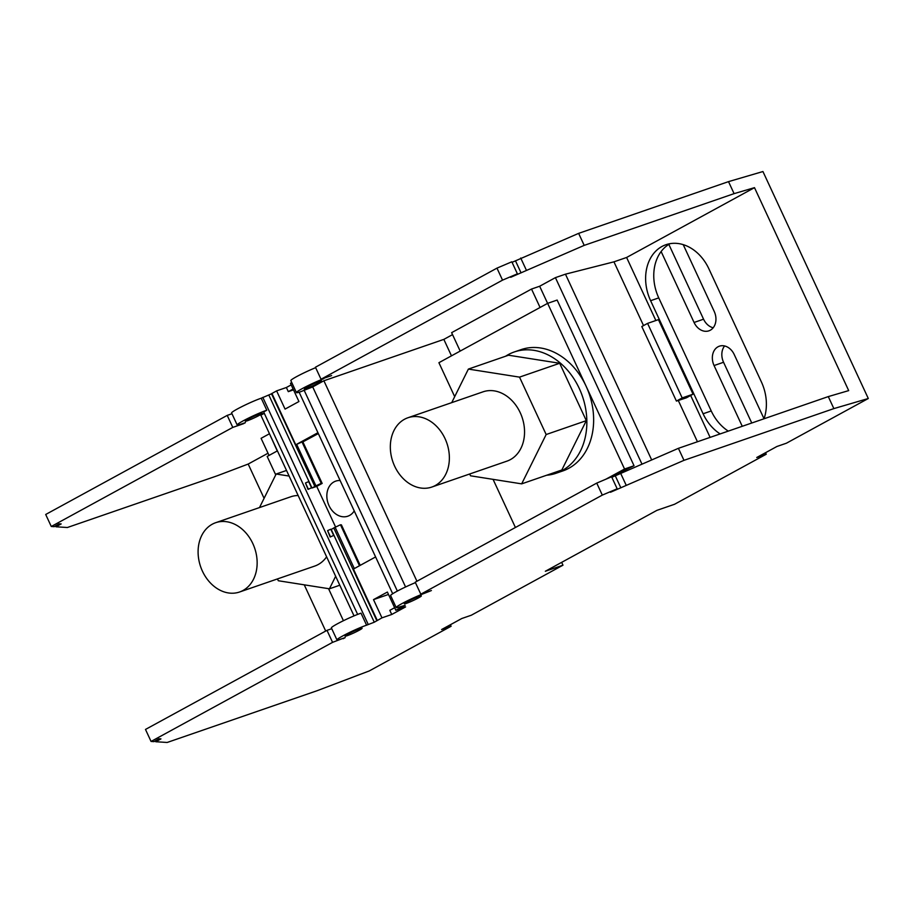 <?xml version="1.0" encoding="UTF-8"?>
<svg xmlns="http://www.w3.org/2000/svg" width="914" height="914" viewBox="0 0 914 914"><rect width="100%" height="100%" fill="white"/><g stroke="black" fill="none" stroke-linecap="round" stroke-linejoin="round"><path stroke-width="1.37" d="M342.99 638.36L332.57 642.359L326.995 630.352L145.486 729.441L151.061 741.448L332.57 642.359M331.748 628.706L326.995 630.352M611.843 477.291L678.405 448.328L683.98 460.336L610.483 492.258L617.167 488.784L602.315 495.102L420.806 594.191L431.385 590.547L423.559 593.654A18.326 1.497 -24.9 0 0 405.53 601.732A18.326 1.497 -24.9 0 0 396.196 607.582A18.326 1.497 -24.9 0 0 400.629 606.599L405.153 605.354L395.831 610.278L405.599 606.907L391.74 614.482L381.972 617.853L374.272 622.217L366.583 625.187A18.326 1.497 155.1 0 0 347.788 633.322A18.326 1.497 155.1 0 0 336.958 639.914A18.326 1.497 155.1 0 0 339.414 639.583L345.206 637.595L343.15 638.715M366.583 625.187L361.007 613.168A18.326 1.497 155.1 0 0 342.213 621.314A18.326 1.497 155.1 0 0 331.382 627.907L336.958 639.914M347.114 635.733A9.391 0.765 155.1 0 0 356.7 631.551A9.391 0.765 155.1 0 0 362.093 628.249A9.391 0.765 155.1 0 0 360.036 628.672A9.391 0.765 155.1 0 0 350.462 632.854A9.391 0.765 155.1 0 0 345.058 636.155A9.391 0.765 155.1 0 0 347.114 635.733M683.98 460.336L833.865 408.604L868.3 398.504L786.406 443.21L776.911 446.489L756.746 457.503L766.24 454.224L674.532 504.277L656.892 510.366L545.338 571.261L562.978 565.183L471.281 615.236L461.776 618.515L441.611 629.529L451.105 626.25L369.222 670.956L317.055 690.733L167.171 742.465L155.746 741.745L160.955 738.9L158.91 738.775L153.986 741.631L151.061 741.448M419.286 596.339A9.391 0.765 -24.9 0 1 421.343 595.905A9.391 0.765 -24.9 0 1 415.939 599.207A9.391 0.765 -24.9 0 1 406.364 603.389A9.391 0.765 -24.9 0 1 404.308 603.811A9.391 0.765 -24.9 0 1 409.701 600.509A9.391 0.765 -24.9 0 1 419.286 596.339M291.772 382.6L290.469 383.309L298.935 401.532L285.065 409.095L276.611 390.872L286.379 387.502L291.2 384.874M452.544 334.627L443.838 339.38L323.887 380.772L312.702 386.908L300.855 391.638A18.326 1.497 -24.9 0 1 296.422 392.609L290.846 380.601A18.326 1.497 -24.9 0 1 298.809 375.46A18.326 1.497 -24.9 0 1 315.661 367.679M321.02 379.23L315.444 367.222L496.965 268.133L511.817 261.804L517.393 273.823L502.54 280.141L321.02 379.23L331.611 375.574L323.613 378.339M512.057 262.329L578.631 233.367L728.515 181.635L762.939 171.535L868.3 398.504M231.973 413.745L227.209 415.39L45.7 514.479L51.275 526.487L232.784 427.398L243.375 423.753L245.42 422.634L239.639 424.622A18.326 1.497 155.1 0 1 237.172 424.953L231.596 412.945A18.326 1.497 155.1 0 1 242.427 406.353A18.326 1.497 155.1 0 1 261.221 398.207L271.515 393.82M276.611 390.872L271.481 393.74L314.85 486.454L311.982 488.019L268.91 395.236M319.5 381.367A9.391 0.765 -24.9 0 1 321.557 380.944A9.391 0.765 -24.9 0 1 316.164 384.246A9.391 0.765 -24.9 0 1 306.578 388.427A9.391 0.765 -24.9 0 1 304.522 388.85A9.391 0.765 -24.9 0 1 309.926 385.548A9.391 0.765 -24.9 0 1 319.5 381.367M296.422 392.609A18.326 1.497 -24.9 0 1 305.756 386.771A18.326 1.497 -24.9 0 1 323.773 378.693M578.631 233.367L584.206 245.375L734.091 193.642L754.496 187.656L626.604 257.474L613.945 261.838L565.458 274.177L555.415 277.639L539.66 286.242L531.525 289.053L451.63 332.662L460.188 351.09M584.206 245.375L510.709 277.296L517.393 273.823M314.542 486.511L321.237 483.346L302.008 441.93L295.748 444.798L317.923 432.699M318.335 433.59L302.168 442.262M340.122 480.513A18.554 14.464 -109 0 0 335.735 481.118A18.554 14.464 -109 0 0 333.998 481.884A18.554 14.464 -109 0 0 328.537 504.517A18.554 14.464 -109 0 0 347.834 516.193A18.554 14.464 -109 0 0 349.571 515.427A18.554 14.464 -109 0 0 354.232 510.915M335.575 526.978L316.724 486.374L322.162 483.415L302.934 441.988M360.207 565.355L341.39 524.83L340.614 525.093M316.724 486.374L311.982 488.019M321.237 483.346L319.317 484.397L322.162 483.415M374.272 622.217L331.211 529.434L333.804 528.018M368.171 624.319L262.809 397.35M305.482 482.992L308.041 489.378L311.56 487.813L308.681 481.598L305.482 482.992L308.361 489.196L311.56 487.813M330.16 537.009L333.679 535.444L330.16 537.009L327.589 530.623L330.788 529.229L333.679 535.444M359.488 565.743L340.465 524.762L333.77 527.938L376.842 620.709M394.631 607.707L389.81 610.335L391.74 614.482M392.689 593.757L299.129 392.209M520.717 258.022L526.293 270.03M521.071 272.875L515.496 260.867M734.091 193.642L728.515 181.635M713.194 327.772A14.658 11.425 -109 0 1 703.563 319.192L668.842 244.404M724.596 345.96A14.658 11.425 -109 0 0 723.557 362.275L714.062 365.543L742.259 426.29M766.24 454.224L765.532 452.693M751.754 423.011L723.557 362.275M670.122 243.65A42.375 33.03 -109 0 0 661.13 251.533L694.069 322.471A14.658 11.425 -109 0 0 708.933 330.822A14.658 11.425 -109 0 0 714.234 311.468L683.215 244.644M764.024 418.783A42.375 33.03 -109 0 0 761.396 381.938L708.91 268.865A42.375 33.03 -109 0 0 665.929 244.724A42.375 33.03 -109 0 0 650.608 300.695L658.754 297.884L711.241 410.957A42.375 33.03 -109 0 0 728.287 431.111M764.035 418.749L734.228 354.541A14.658 11.425 -109 0 0 719.364 346.189A14.658 11.425 -109 0 0 714.062 365.543M658.754 297.884A42.375 33.03 71 0 1 661.13 251.533M650.608 300.695L703.095 413.768A42.375 33.03 -109 0 0 720.141 433.922M754.496 187.656L848.695 390.609L828.29 396.596L678.405 448.328M710.109 437.383L690.664 395.488M655.864 320.517L626.604 257.474M420.806 594.191L415.23 582.184L596.739 483.095L611.592 476.777L617.167 488.784M396.196 607.582L390.621 595.562A18.326 1.497 -24.9 0 1 398.595 590.421A18.326 1.497 -24.9 0 1 415.436 582.641M397.362 591.072L303.996 389.924M605.902 479.199L624.548 469.019L547.635 303.345L438.914 362.698L454.692 396.665M493.069 479.359L515.416 527.492M505.556 356.254A64.14 49.984 71 0 1 514.262 351.97L521.049 349.639A64.14 49.984 71 0 1 586.091 386.188A64.14 49.984 71 0 1 562.898 470.904L556.112 473.246A64.14 49.984 71 0 1 546.618 475.246M451.482 355.843L443.838 339.38M416.944 581.247L323.887 380.772M624.548 469.019L634.042 465.74L608.164 478.228M617.624 474.549L617.076 473.372M405.576 586.971L312.702 386.908M539.66 286.242L547.612 303.368M540.071 307.481L531.525 289.053M565.458 274.177L651.591 459.742M641.868 463.889L555.415 277.639M647.58 323.385L641.811 326.538L676.417 401.086L686.391 397.819L693.041 394.185L682.187 397.933L647.58 323.385L658.434 319.637L693.041 394.185M682.187 397.933L676.417 401.086M643.536 325.59L613.945 261.838M697.451 441.759L678.348 400.595M634.042 465.74L557.14 300.066L547.635 303.345M514.262 351.97A64.14 49.984 71 0 1 579.305 388.53A64.14 49.984 71 0 1 556.112 473.246M521.666 483.86L561.824 470.002L586.32 420.657L559.688 363.269L519.518 377.128L546.161 434.527L521.666 483.86L470.527 475.806L469.682 473.989M519.518 377.128L468.379 369.085L508.55 355.215L559.688 363.269M468.379 369.085L451.722 402.64M431.808 487.059L506.984 461.124A36.651 28.562 -109 0 0 510.4 459.605A36.651 28.562 -109 0 0 521.186 414.91A36.651 28.562 -109 0 0 483.06 391.82L407.895 417.767A36.651 28.562 -109 0 0 404.468 419.286A36.651 28.562 -109 0 0 393.694 463.981A36.651 28.562 -109 0 0 431.808 487.059A36.651 28.562 -109 0 0 435.235 485.551A36.651 28.562 -109 0 0 446.009 440.856A36.651 28.562 -109 0 0 407.895 417.767M586.32 420.657L546.161 434.527M55.548 525.893L55.96 526.784L61.169 523.939L59.124 523.813L54.212 526.67L51.275 526.487M264.089 498.324L248.185 464.049L217.281 475.771L67.385 527.504L55.96 526.784M304.248 584.834L325.704 631.06M155.334 740.854L155.746 741.745M450.408 624.73L451.105 626.25M561.664 562.35L562.978 565.183M248.185 464.049L268.008 453.23M269.036 455.435L261.084 438.32L269.31 433.83M275.731 474.88L267.174 456.452L277.422 450.853M343.424 620.709L328.537 588.662M354.026 615.876L260.856 415.185L264.295 413.311M357.637 614.402L263.655 411.94L266.797 410.226L261.221 398.207M247.34 420.771A9.391 0.765 155.1 0 0 256.914 416.59A9.391 0.765 155.1 0 0 262.318 413.288A9.391 0.765 155.1 0 0 260.262 413.711A9.391 0.765 155.1 0 0 250.676 417.892A9.391 0.765 155.1 0 0 245.272 421.194A9.391 0.765 155.1 0 0 247.34 420.771M277.25 450.945L268.876 432.436M266.797 410.226A18.326 1.497 155.1 0 0 248.002 418.361A18.326 1.497 155.1 0 0 237.172 424.953M227.209 415.39L232.784 427.398M339.791 585.223L329.44 588.799L335.644 576.288M326.606 556.82A36.651 28.562 71 0 1 318.175 564.544A36.651 28.562 71 0 1 314.759 566.063L239.582 591.998A36.651 28.562 71 0 1 201.457 568.919A36.651 28.562 71 0 1 212.242 524.225A36.651 28.562 71 0 1 215.658 522.705A36.651 28.562 71 0 1 253.784 545.784A36.651 28.562 71 0 1 242.998 590.49A36.651 28.562 71 0 1 239.582 591.998M215.658 522.705L290.835 496.759A36.651 28.562 71 0 1 298.158 495.525M259.496 507.578L276.154 474.023L289.121 476.057M277.456 578.928L278.302 580.744L329.44 588.799M276.154 474.023L286.516 470.447M833.865 408.604L828.29 396.596M620.492 472.984L626.067 484.991M620.857 487.836L615.282 475.828M596.739 483.095L602.315 495.102M377.265 620.412L353.432 569.056L375.597 556.946M381.972 617.853L373.506 599.63L388.484 594.454M395.831 610.278L387.376 592.055L373.506 599.63M327.589 530.623L330.48 536.826M286.379 387.502L288.298 391.649L293.12 389.01M288.298 391.649L293.508 389.844M496.965 268.133L502.54 280.141M315.89 485.768L296.662 444.353M295.748 444.798L271.915 393.443M354.324 568.565L335.107 527.184M703.563 319.192L694.069 322.471M703.095 413.768L711.241 410.957M400.526 607.719L400.218 607.056"/></g></svg>
